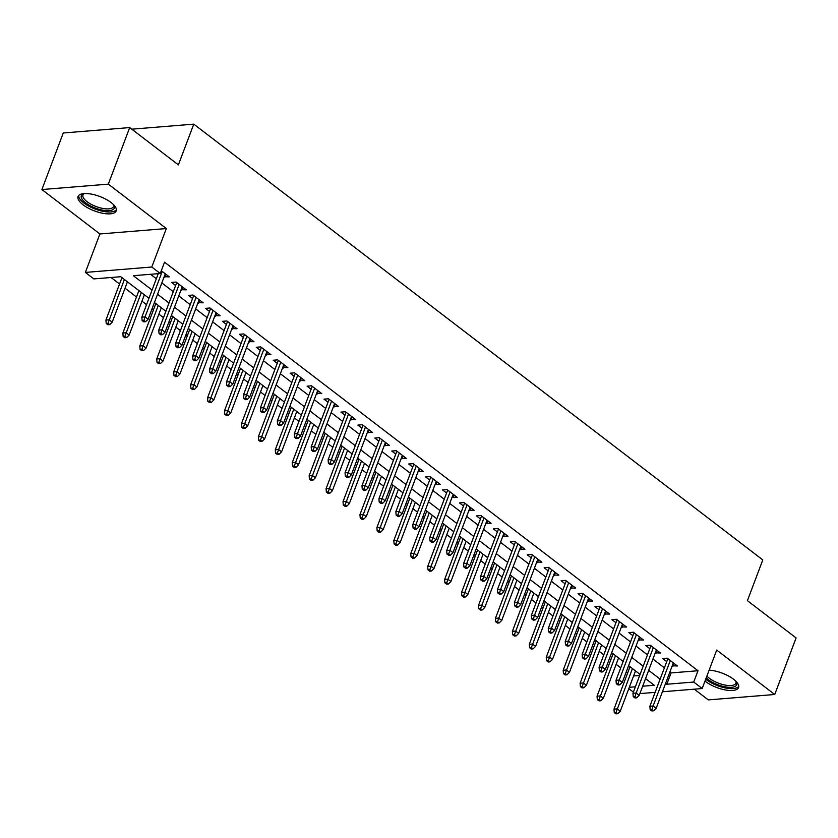 <?xml version="1.0" encoding="UTF-8"?>
<svg xmlns="http://www.w3.org/2000/svg" width="838" height="838" viewBox="0 0 838 838"><rect width="100%" height="100%" fill="white"/><g stroke="black" fill="none" stroke-linecap="round" stroke-linejoin="round"><path stroke-width="1.26" d="M83.13 204.839A20.374 7.689 -159.3 0 0 102.948 213.313A20.374 7.689 -159.3 0 0 116.189 210.904A20.374 7.689 -159.3 0 0 111.129 202.555A20.374 7.689 -159.3 0 0 91.311 194.091A20.374 7.689 -159.3 0 0 78.07 196.501A20.374 7.689 -159.3 0 0 83.13 204.839M704.999 681.095A20.374 7.689 -159.3 0 0 705.502 681.483A20.374 7.689 -159.3 0 0 725.32 689.946A20.374 7.689 -159.3 0 0 738.561 687.537A20.374 7.689 -159.3 0 0 733.501 679.199A20.374 7.689 -159.3 0 0 709.126 670.18M148.944 298.297L120.766 276.718L93.835 278.907L85.371 272.423L151.793 267.018L160.257 273.502L133.336 275.692L152.066 290.042M99.9 233.97L166.322 228.554L108.322 184.14L129.691 127.575L63.269 132.991L41.9 189.545L99.9 233.97L85.371 272.423M694.293 689.171L708.309 699.898L774.731 694.493L716.72 650.068L702.192 688.532L662.418 691.769M633.381 692.115L628.804 688.616M111.056 277.504L119.551 284.009M125.019 288.209L136.479 296.987M141.957 301.177L146.535 304.686M152.013 308.876L153.417 309.955M158.895 314.145L163.473 317.654M168.951 321.844L170.355 322.923M175.833 327.113L180.411 330.622M185.879 334.812L187.283 335.891M192.761 340.092L197.339 343.59M202.817 347.791L204.221 348.859M209.699 353.06L214.277 356.559M219.755 360.759L221.159 361.827M226.637 366.028L231.215 369.527M236.693 373.727L238.097 374.806M243.575 378.996L248.142 382.505M253.621 386.695L255.024 387.774M260.503 391.964L265.08 395.473M270.559 399.663L271.962 400.742M277.441 404.932L282.018 408.441M287.497 412.631L288.901 413.71M294.379 417.9L298.957 421.409M304.435 425.61L305.839 426.678M311.317 430.879L315.884 434.377M321.363 438.578L322.766 439.646M328.245 443.847L332.822 447.345M338.301 451.546L339.704 452.614M345.183 456.815L349.76 460.324M355.239 464.514L356.642 465.593M362.121 469.783L366.698 473.292M372.177 477.482L373.58 478.561M379.048 482.751L383.626 486.26M389.104 490.45L390.508 491.529M395.986 495.719L400.564 499.228M406.042 503.418L407.446 504.497M412.925 508.697L417.502 512.196M422.981 516.397L424.384 517.465M429.863 521.665L434.44 525.164M439.908 529.365L441.312 530.433M446.79 534.634L451.368 538.132M456.846 542.333L458.25 543.412M463.728 547.602L468.306 551.111M473.784 555.301L475.188 556.38M480.666 560.57L485.244 564.079M490.722 568.269L492.126 569.348M497.604 573.538L502.182 577.047M507.65 581.237L509.054 582.316M514.532 586.516L519.11 590.015M524.588 594.215L525.992 595.284M531.47 599.484L536.048 602.983M541.526 607.183L542.93 608.252M548.408 612.452L552.986 615.951M558.464 620.151L559.868 621.23M565.346 625.42L569.913 628.929M575.392 633.119L576.795 634.198M582.274 638.388L586.851 641.898M592.33 646.088L593.733 647.166M599.212 651.356L603.789 654.866M609.268 659.056L610.672 660.135M616.15 664.325L620.728 667.834M626.206 672.034L627.61 673.103M108.322 184.14L41.9 189.545M129.691 127.575L178.389 164.866L193.777 124.139L762.8 559.92L747.412 600.647L796.1 637.938L774.731 694.493M164.164 276.729L169.307 276.865L161.305 270.737M181.092 289.697L186.235 289.833L176.074 282.06L171.591 282.416L175.613 285.507M198.03 302.675L203.173 302.811L193.012 295.028L188.529 295.395L192.551 298.475M214.968 315.643L220.111 315.779L209.95 307.996L205.457 308.363L209.49 311.443M231.906 328.611L237.049 328.747L226.878 320.964L222.395 321.331L226.428 324.411M248.834 341.579L253.977 341.715L243.816 333.933L239.333 334.299L243.355 337.389M265.772 354.547L270.915 354.684L260.754 346.901L256.26 347.267L260.293 350.357M282.71 367.515L287.853 367.652L277.692 359.869L273.198 360.235L277.231 363.325M299.637 380.494L304.781 380.63L294.62 372.847L290.137 373.214L294.169 376.293M316.575 393.462L321.719 393.598L311.558 385.815L307.075 386.182L311.097 389.261M333.514 406.43L338.657 406.566L328.496 398.783L324.002 399.15L328.035 402.23M350.452 419.398L355.595 419.534L345.434 411.751L340.94 412.118L344.973 415.208M367.379 432.366L372.522 432.502L362.362 424.719L357.878 425.086L361.911 428.176M384.317 445.334L389.461 445.47L379.3 437.687L374.816 438.054L378.839 441.144M401.255 458.302L406.399 458.438L396.238 450.666L391.744 451.022L395.777 454.112M418.193 471.281L423.337 471.417L413.176 463.634L408.682 464.001L412.715 467.08M435.121 484.249L440.264 484.385L430.104 476.602L425.62 476.969L429.643 480.048M452.059 497.217L457.202 497.353L447.042 489.57L442.558 489.937L446.581 493.027M468.997 510.185L474.14 510.321L463.98 502.538L459.486 502.905L463.519 505.995M485.935 523.153L491.078 523.289L480.918 515.506L476.424 515.873L480.457 518.963M502.863 536.121L508.006 536.257L497.845 528.485L493.362 528.841L497.384 531.931M519.801 549.1L524.944 549.236L514.783 541.453L510.3 541.819L514.323 544.899M536.739 562.068L541.882 562.204L531.721 554.421L527.228 554.787L531.261 557.867M553.677 575.036L558.82 575.172L548.649 567.389L544.166 567.755L548.199 570.835M570.605 588.004L575.748 588.14L565.587 580.357L561.104 580.724L565.126 583.814M587.543 600.972L592.686 601.108L582.525 593.325L578.031 593.692L582.064 596.782M604.481 613.94L609.624 614.076L599.463 606.293L594.97 606.66L599.002 609.75M621.408 626.918L626.552 627.054L616.391 619.272L611.908 619.638L615.94 622.718M638.346 639.886L643.49 640.023L633.329 632.24L628.846 632.606L632.868 635.686M655.285 652.854L660.428 652.991L650.267 645.208L645.773 645.574L649.806 648.654M633.58 675.983L639.666 675.48M669.876 672.013L671.07 672.924L698.002 670.735L164.541 262.189L160.257 273.502M150.547 274.288L156.339 278.729M161.818 282.93L173.277 291.697M178.756 295.898L190.216 304.665M195.694 308.866L207.143 317.644M212.622 321.834L224.081 330.612M229.56 334.802L241.019 343.58M246.498 347.77L257.957 356.548M263.436 360.738L274.885 369.516M280.363 373.717L291.823 382.484M297.301 386.685L308.761 395.452M314.24 399.653L325.699 408.431M331.178 412.621L342.627 421.399M348.105 425.589L359.565 434.367M365.043 438.557L376.503 447.335M381.981 451.535L393.441 460.303M398.909 464.503L410.369 473.271M415.847 477.471L427.307 486.25M432.785 490.44L444.245 499.218M449.723 503.408L461.183 512.186M466.651 516.376L478.11 525.154M483.589 529.354L495.049 538.122M500.527 542.322L511.987 551.09M517.465 555.29L528.914 564.068M534.393 568.258L545.852 577.036M551.331 581.226L562.79 590.004M568.269 594.194L579.728 602.972M585.207 607.162L596.656 615.94M602.134 620.141L613.594 628.909M619.073 633.109L630.532 641.877M636.011 646.077L647.47 654.855M652.949 659.045L664.398 667.823M672.223 665.822L677.366 665.959L667.205 658.176L662.711 658.542L666.744 661.632M193.777 124.139L131.796 129.188M166.322 228.554L151.793 267.018M698.002 670.735L693.728 682.048L702.192 688.532M642.683 686.207L654.227 685.264L645.553 678.612M640.075 674.422L628.615 665.644M623.137 661.454L611.677 652.676M606.199 648.486L594.739 639.708M589.261 635.508L577.811 626.74M572.333 622.54L560.873 613.772M555.395 609.572L543.935 600.794M538.457 596.604L526.997 587.826M521.529 583.636L510.07 574.858M504.591 570.668L493.132 561.889M487.653 557.689L476.194 548.921M470.715 544.721L459.255 535.953M453.787 531.753L442.328 522.975M436.849 518.785L425.39 510.007M419.911 505.817L408.452 497.039M402.973 492.849L391.524 484.071M386.046 479.87L374.586 471.103M369.108 466.902L357.648 458.135M352.17 453.934L340.71 445.156M335.231 440.966L323.782 432.188M318.304 427.998L306.844 419.22M301.366 415.03L289.906 406.252M284.428 402.062L272.968 393.284M267.49 389.083L256.04 380.316M250.562 376.115L239.102 367.348M233.624 363.147L222.164 354.369M216.686 350.179L205.226 341.401M199.758 337.211L188.299 328.433M182.82 324.243L171.361 315.465M165.882 311.265L154.422 302.497M629.307 687.296L635.393 686.793M655.127 692.366L639.886 693.602M665.602 683.326L666.797 684.237L693.728 682.048M157.544 294.232L169.004 303.01M174.482 307.211L185.942 315.978M191.42 320.179L202.869 328.946M208.348 333.147L219.807 341.925M225.286 346.115L236.745 354.893M242.224 359.083L253.684 367.861M259.162 372.051L270.611 380.829M276.09 385.019L287.549 393.797M293.028 397.998L304.487 406.765M309.966 410.966L321.425 419.744M326.893 423.934L338.353 432.712M343.831 436.902L355.291 445.68M360.769 449.87L372.229 458.648M377.708 462.838L389.167 471.616M394.635 475.816L406.095 484.584M411.573 488.784L423.033 497.552M428.511 501.753L439.971 510.531M445.449 514.721L456.899 523.499M462.377 527.689L473.837 536.467M479.315 540.657L490.775 549.435M496.253 553.635L507.713 562.403M513.191 566.603L524.64 575.371M530.119 579.571L541.578 588.349M547.057 592.539L558.517 601.317M563.995 605.507L575.455 614.285M580.933 618.475L592.382 627.253M597.861 631.454L609.32 640.222M614.799 644.422L626.258 653.19M631.737 657.39L643.196 666.168M648.664 670.358L660.124 679.136M671.07 672.924L666.797 684.237M673.993 663.371L672.872 666.325M657.055 650.403L655.934 653.357M640.117 637.435L639.006 640.389M623.179 624.467L622.068 627.411M606.251 611.499L605.13 614.443M589.313 598.531L588.203 601.475M572.375 585.553L571.265 588.506M555.437 572.584L554.327 575.538M538.509 559.616L537.388 562.57M521.571 546.648L520.461 549.592M504.633 533.68L503.523 536.624M487.695 520.712L486.585 523.656M470.767 507.734L469.647 510.688M453.829 494.766L452.719 497.72M436.891 481.798L435.781 484.752M419.964 468.83L418.843 471.784M403.026 455.862L401.905 458.805M386.088 442.893L384.977 445.837M369.149 429.925L368.039 432.869M352.222 416.947L351.101 419.901M335.284 403.979L334.163 406.933M318.346 391.011L317.235 393.965M301.408 378.043L300.297 380.986M284.48 365.075L283.359 368.018M267.542 352.107L266.432 355.05M250.604 339.128L249.494 342.082M233.666 326.16L232.555 329.114M216.738 313.192L215.617 316.146M199.8 300.224L198.69 303.167M182.862 287.256L181.752 290.199M165.934 274.288L164.814 277.231M667.855 658.678L649.89 706.235L653.116 705.973L670.285 660.543M651.964 709.493L650.173 709.639L651.859 710.938L653.661 710.792L651.964 709.493L653.116 705.973L656.164 708.309L673.333 662.868M649.89 706.235L650.173 709.639M653.661 710.792L656.164 708.309M614.264 712.562L615.961 713.861L617.753 713.714L616.056 712.415L614.264 712.562L613.982 709.158L617.208 708.896L620.256 711.232L635.497 670.913M616.056 712.415L632.449 668.577M613.982 709.158L630.019 666.723M620.256 711.232L617.753 713.714M736.078 681.462A17.629 6.662 20.7 0 1 736.204 681.682A17.629 6.662 20.7 0 1 728.421 687.265A17.629 6.662 20.7 0 1 708.068 679.513A17.629 6.662 20.7 0 1 706.204 677.921M706.916 676.046A16.32 6.159 -159.3 0 0 709.388 678.309A16.32 6.159 -159.3 0 0 725.279 685.096A16.32 6.159 -159.3 0 0 735.879 683.169A16.32 6.159 -159.3 0 0 735.858 681.231M705.711 679.22A20.238 7.647 -159.3 0 0 706.266 679.66A20.238 7.647 -159.3 0 0 725.038 687.893A20.238 7.647 -159.3 0 0 738.749 686.364M113.706 204.828A17.629 6.662 20.7 0 1 113.832 205.038A17.629 6.662 20.7 0 1 113.769 208.976A17.629 6.662 20.7 0 1 93.028 207.122A17.629 6.662 20.7 0 1 81.852 194.804A17.629 6.662 20.7 0 1 83.716 193.662A17.629 6.662 20.7 0 1 83.947 193.578M84.271 193.557A16.32 6.159 -159.3 0 0 83.465 194.196A16.32 6.159 -159.3 0 0 82.972 194.992A16.32 6.159 -159.3 0 0 94.924 206.075A16.32 6.159 -159.3 0 0 113.015 207.321A16.32 6.159 -159.3 0 0 113.507 206.525A16.32 6.159 -159.3 0 0 113.486 204.598M78.699 195.495A20.238 7.647 -159.3 0 0 94.652 208.872A20.238 7.647 -159.3 0 0 116.136 210.024A20.238 7.647 -159.3 0 0 116.377 209.73M650.917 645.71L632.952 693.267L636.178 693.005L653.347 647.565M635.026 696.525L633.235 696.671L634.932 697.96L636.723 697.813L635.026 696.525L636.178 693.005L639.226 695.341L656.395 649.9M632.952 693.267L633.235 696.671M636.723 697.813L639.226 695.341M633.989 632.742L616.014 680.299L619.251 680.037L636.419 634.596M618.098 683.557L616.297 683.693L617.994 684.992L619.785 684.845L618.098 683.557L619.251 680.037L622.299 682.362L639.467 636.932M616.014 680.299L616.297 683.693M619.785 684.845L622.299 682.362M617.051 619.774L599.076 667.331L602.312 667.058L619.481 621.628M601.16 670.578L599.369 670.725L601.056 672.024L602.857 671.877L601.16 670.578L602.312 667.058L605.361 669.394L622.529 623.964M599.076 667.331L599.369 670.725M602.857 671.877L605.361 669.394M600.113 606.796L582.148 654.352L585.374 654.09L602.543 608.66M584.222 657.61L582.431 657.757L584.117 659.056L585.919 658.909L584.222 657.61L585.374 654.09L588.423 656.426L605.591 610.996M582.148 654.352L582.431 657.757M585.919 658.909L588.423 656.426M597.326 699.594L599.023 700.893L600.815 700.746L599.128 699.447L597.326 699.594L597.044 696.189L600.28 695.928L603.329 698.264L618.559 657.945M599.128 699.447L615.511 655.609M597.044 696.189L613.081 653.755M603.329 698.264L600.815 700.746M580.399 686.626L582.085 687.914L583.887 687.768L582.19 686.479L580.399 686.626L580.106 683.221L583.342 682.96L586.39 685.295L601.621 644.977M582.19 686.479L598.573 642.641M580.106 683.221L596.143 640.777M586.39 685.295L583.887 687.768M563.461 673.647L565.158 674.946L566.949 674.8L565.252 673.501L563.461 673.647L563.178 670.253L566.404 669.991L569.452 672.317L584.694 632.009M565.252 673.501L581.645 629.673M563.178 670.253L579.215 627.809M569.452 672.317L566.949 674.8M546.523 660.679L548.22 661.978L550.011 661.831L548.324 660.533L546.523 660.679L546.24 657.285L549.477 657.013L552.525 659.349L567.755 619.041M548.324 660.533L564.707 616.705M546.24 657.285L562.277 614.841M552.525 659.349L550.011 661.831M583.175 593.828L565.21 641.384L568.436 641.122L585.605 595.692M567.284 644.642L565.493 644.789L567.19 646.088L568.981 645.941L567.284 644.642L568.436 641.122L571.485 643.458L588.653 598.028M565.21 641.384L565.493 644.789M568.981 645.941L571.485 643.458M529.585 647.711L531.282 649.01L533.073 648.863L531.386 647.565L529.585 647.711L529.302 644.307L532.539 644.045L535.587 646.381L550.817 606.063M531.386 647.565L547.769 603.737M529.302 644.307L545.339 601.873M535.587 646.381L533.073 648.863M566.247 580.86L548.272 628.416L551.509 628.154L568.677 582.724M550.356 631.674L548.555 631.821L550.252 633.119L552.043 632.973L550.356 631.674L551.509 628.154L554.557 630.49L571.726 585.06M548.272 628.416L548.555 631.821M552.043 632.973L554.557 630.49M512.657 634.743L514.343 636.042L516.145 635.895L514.448 634.596L512.657 634.743L512.374 631.339L515.6 631.077L518.649 633.413L533.879 593.095M514.448 634.596L530.831 590.759M512.374 631.339L528.401 588.905M518.649 633.413L516.145 635.895M549.309 567.892L531.334 615.448L534.571 615.186L551.739 569.746M533.418 618.706L531.627 618.853L533.314 620.141L535.115 620.005L533.418 618.706L534.571 615.186L537.619 617.522L554.787 572.082M531.334 615.448L531.627 618.853M535.115 620.005L537.619 617.522M495.719 621.775L497.416 623.074L499.207 622.927L497.51 621.628L495.719 621.775L495.436 618.371L498.662 618.109L501.711 620.445L516.952 580.126M497.51 621.628L513.904 577.791M495.436 618.371L511.473 575.936M501.711 620.445L499.207 622.927M532.371 554.924L514.406 602.48L517.633 602.218L534.801 556.778M516.48 605.738L514.689 605.884L516.386 607.173L518.177 607.026L516.48 605.738L517.633 602.218L520.681 604.554L537.849 559.114M514.406 602.48L514.689 605.884M518.177 607.026L520.681 604.554M478.781 608.807L480.478 610.095L482.269 609.949L480.583 608.66L478.781 608.807L478.498 605.403L481.735 605.141L484.783 607.477L500.014 567.158M480.583 608.66L496.965 564.822M478.498 605.403L494.535 562.968M484.783 607.477L482.269 609.949M515.443 541.956L497.468 589.512L500.695 589.25L517.863 543.81M499.553 592.759L497.751 592.906L499.448 594.205L501.239 594.058L499.553 592.759L500.695 589.25L503.743 591.576L520.911 546.146M497.468 589.512L497.751 592.906M501.239 594.058L503.743 591.576M461.843 595.828L463.54 597.127L465.341 596.981L463.644 595.692L461.843 595.828L461.56 592.435L464.797 592.173L467.845 594.509L483.076 554.19M463.644 595.692L480.027 551.854M461.56 592.435L477.597 549.99M467.845 594.509L465.341 596.981M498.505 528.977L480.53 576.534L483.767 576.272L500.935 530.842M482.615 579.791L480.813 579.938L482.51 581.237L484.301 581.09L482.615 579.791L483.767 576.272L486.815 578.608L503.984 533.178M480.53 576.534L480.813 579.938M484.301 581.09L486.815 578.608M444.915 582.86L446.602 584.159L448.403 584.013L446.706 582.714L444.915 582.86L444.632 579.467L447.859 579.194L450.907 581.53L466.138 541.222M446.706 582.714L463.089 538.886M444.632 579.467L460.67 537.022M450.907 581.53L448.403 584.013M481.567 516.009L463.603 563.565L466.829 563.304L483.997 517.874M465.677 566.823L463.885 566.97L465.572 568.269L467.374 568.122L465.677 566.823L466.829 563.304L469.877 565.64L487.046 520.209M463.603 563.565L463.885 566.97M467.374 568.122L469.877 565.64M427.977 569.892L429.674 571.191L431.465 571.045L429.768 569.746L427.977 569.892L427.694 566.488L430.921 566.226L433.969 568.562L449.21 528.244M429.768 569.746L446.162 525.918M427.694 566.488L443.731 524.054M433.969 568.562L431.465 571.045M464.629 503.041L446.664 550.597L449.891 550.336L467.059 504.905M448.739 553.855L446.947 554.002L448.644 555.301L450.435 555.154L448.739 553.855L449.891 550.336L452.939 552.671L470.108 507.241M446.664 550.597L446.947 554.002M450.435 555.154L452.939 552.671M411.039 556.924L412.736 558.223L414.527 558.077L412.841 556.778L411.039 556.924L410.756 553.52L413.993 553.258L417.041 555.594L432.272 515.276M412.841 556.778L429.224 512.94M410.756 553.52L426.793 511.086M417.041 555.594L414.527 558.077M394.111 543.956L395.798 545.255L397.6 545.109L395.903 543.81L394.111 543.956L393.818 540.552L397.055 540.29L400.103 542.626L415.334 502.308M395.903 543.81L412.286 499.972M393.818 540.552L409.855 498.118M400.103 542.626L397.6 545.109M377.173 530.988L378.86 532.277L380.661 532.14L378.965 530.842L377.173 530.988L376.891 527.584L380.117 527.322L383.165 529.658L398.396 489.34M378.965 530.842L395.347 487.004M376.891 527.584L392.928 485.15M383.165 529.658L380.661 532.14M447.702 490.073L429.726 537.629L432.963 537.368L450.121 491.937M431.811 540.887L430.009 541.034L431.706 542.333L433.497 542.186L431.811 540.887L432.963 537.368L436.011 539.703L453.169 494.263M429.726 537.629L430.009 541.034M433.497 542.186L436.011 539.703M430.763 477.105L412.788 524.661L416.025 524.399L433.194 478.959M414.873 527.919L413.071 528.066L414.768 529.354L416.559 529.207L414.873 527.919L416.025 524.399L419.073 526.735L436.242 481.295M412.788 524.661L413.071 528.066M416.559 529.207L419.073 526.735M413.825 464.137L395.861 511.693L399.087 511.431L416.256 465.991M397.935 514.941L396.144 515.087L397.83 516.386L399.632 516.239L397.935 514.941L399.087 511.431L402.135 513.757L419.304 468.327M395.861 511.693L396.144 515.087M399.632 516.239L402.135 513.757M360.235 518.02L361.932 519.309L363.723 519.162L362.026 517.874L360.235 518.02L359.952 514.616L363.179 514.354L366.227 516.69L381.468 476.372M362.026 517.874L378.42 474.036M359.952 514.616L375.99 472.171M366.227 516.69L363.723 519.162M396.887 451.158L378.923 498.725L382.149 498.453L399.317 453.023M380.997 501.972L379.205 502.119L380.902 503.418L382.694 503.271L380.997 501.972L382.149 498.453L385.197 500.789L402.366 455.359M378.923 498.725L379.205 502.119M382.694 503.271L385.197 500.789M343.297 505.042L344.994 506.341L346.785 506.194L345.099 504.895L343.297 505.042L343.014 501.648L346.251 501.386L349.299 503.711L364.53 463.404M345.099 504.895L361.482 461.068M343.014 501.648L359.052 459.203M349.299 503.711L346.785 506.194M379.96 438.19L361.985 485.747L365.221 485.485L382.39 440.055M364.069 489.004L362.267 489.151L363.964 490.45L365.756 490.303L364.069 489.004L365.221 485.485L368.27 487.821L385.438 442.391M361.985 485.747L362.267 489.151M365.756 490.303L368.27 487.821M326.37 492.074L328.056 493.373L329.858 493.226L328.161 491.927L326.37 492.074L326.076 488.669L329.313 488.407L332.361 490.743L347.592 450.435M328.161 491.927L344.544 448.1M326.076 488.669L342.114 446.235M332.361 490.743L329.858 493.226M363.022 425.222L345.046 472.779L348.283 472.517L365.452 427.087M347.131 476.036L345.329 476.183L347.026 477.482L348.828 477.335L347.131 476.036L348.283 472.517L351.332 474.853L368.5 429.423M345.046 472.779L345.329 476.183M348.828 477.335L351.332 474.853M309.432 479.106L311.128 480.404L312.92 480.258L311.223 478.959L309.432 479.106L309.149 475.701L312.375 475.439L315.423 477.775L330.664 437.457M311.223 478.959L327.616 435.132M309.149 475.701L325.186 433.267M315.423 477.775L312.92 480.258M346.084 412.254L328.119 459.811L331.345 459.549L348.514 414.119M330.193 463.068L328.402 463.215L330.088 464.514L331.89 464.367L330.193 463.068L331.345 459.549L334.393 461.885L351.562 416.444M328.119 459.811L328.402 463.215M331.89 464.367L334.393 461.885M292.493 466.138L294.19 467.436L295.982 467.29L294.285 465.991L292.493 466.138L292.211 462.733L295.437 462.471L298.485 464.807L313.726 424.489M294.285 465.991L310.678 422.153M292.211 462.733L308.248 420.299M298.485 464.807L295.982 467.29M329.145 399.286L311.181 446.843L314.407 446.581L331.576 401.14M313.255 450.1L311.464 450.247L313.161 451.535L314.952 451.389L313.255 450.1L314.407 446.581L317.455 448.917L334.624 403.476M311.181 446.843L311.464 450.247M314.952 451.389L317.455 448.917M275.555 453.169L277.252 454.468L279.044 454.322L277.357 453.023L275.555 453.169L275.273 449.765L278.509 449.503L281.558 451.839L296.788 411.521M277.357 453.023L293.74 409.185M275.273 449.765L291.31 407.331M281.558 451.839L279.044 454.322M312.218 386.318L294.243 433.875L297.48 433.613L314.648 388.172M296.327 437.122L294.526 437.268L296.223 438.567L298.014 438.421L296.327 437.122L297.48 433.613L300.528 435.938L317.696 390.508M294.243 433.875L294.526 437.268M298.014 438.421L300.528 435.938M258.628 440.201L260.314 441.49L262.116 441.343L260.419 440.055L258.628 440.201L258.345 436.797L261.571 436.535L264.619 438.871L279.85 398.553M260.419 440.055L276.802 396.217M258.345 436.797L274.372 394.352M264.619 438.871L262.116 441.343M295.28 373.35L277.305 420.906L280.541 420.634L297.71 375.204M279.389 424.154L277.598 424.3L279.284 425.599L281.086 425.453L279.389 424.154L280.541 420.634L283.59 422.97L300.758 377.54M277.305 420.906L277.598 424.3M281.086 425.453L283.59 422.97M241.69 427.223L243.387 428.522L245.178 428.375L243.481 427.076L241.69 427.223L241.407 423.829L244.633 423.567L247.681 425.893L262.923 385.585M243.481 427.076L259.874 383.249M241.407 423.829L257.444 381.384M247.681 425.893L245.178 428.375M278.342 360.371L260.377 407.928L263.603 407.666L280.772 362.236M262.451 411.186L260.66 411.332L262.346 412.631L264.148 412.485L262.451 411.186L263.603 407.666L266.652 410.002L283.82 364.572M260.377 407.928L260.66 411.332M264.148 412.485L266.652 410.002M261.404 347.403L243.439 394.96L246.665 394.698L263.834 349.268M245.513 398.218L243.722 398.364L245.419 399.663L247.21 399.517L245.513 398.218L246.665 394.698L249.714 397.034L266.882 351.604M243.439 394.96L243.722 398.364M247.21 399.517L249.714 397.034M244.476 334.435L226.501 381.992L229.738 381.73L246.906 336.3M228.585 385.25L226.784 385.396L228.481 386.695L230.272 386.548L228.585 385.25L229.738 381.73L232.786 384.066L249.954 338.636M226.501 381.992L226.784 385.396M230.272 386.548L232.786 384.066M224.752 414.255L226.449 415.554L228.24 415.407L226.553 414.108L224.752 414.255L224.469 410.861L227.706 410.589L230.754 412.925L245.984 372.617M226.553 414.108L242.936 370.281M224.469 410.861L240.506 368.416M230.754 412.925L228.24 415.407M207.814 401.287L209.51 402.586L211.302 402.439L209.615 401.14L207.814 401.287L207.531 397.882L210.767 397.621L213.816 399.956L229.046 359.638M209.615 401.14L225.998 357.313M207.531 397.882L223.568 355.448M213.816 399.956L211.302 402.439M190.886 388.319L192.572 389.618L194.374 389.471L192.677 388.172L190.886 388.319L190.603 384.914L193.829 384.652L196.878 386.988L212.108 346.67M192.677 388.172L209.06 344.334M190.603 384.914L206.63 342.48M196.878 386.988L194.374 389.471M227.538 321.467L209.563 369.024L212.8 368.762L229.968 323.321M211.647 372.281L209.856 372.428L211.543 373.717L213.344 373.58L211.647 372.281L212.8 368.762L215.848 371.098L233.016 325.657M209.563 369.024L209.856 372.428M213.344 373.58L215.848 371.098M173.948 375.351L175.645 376.65L177.436 376.503L175.739 375.204L173.948 375.351L173.665 371.946L176.891 371.684L179.94 374.02L195.181 333.702M175.739 375.204L192.132 331.366M173.665 371.946L189.702 329.512M179.94 374.02L177.436 376.503M210.6 308.499L192.635 356.056L195.862 355.794L213.03 310.353M194.709 359.313L192.918 359.45L194.615 360.749L196.406 360.602L194.709 359.313L195.862 355.794L198.91 358.13L216.078 312.689M192.635 356.056L192.918 359.45M196.406 360.602L198.91 358.13M157.01 362.383L158.707 363.671L160.498 363.524L158.811 362.236L157.01 362.383L156.727 358.978L159.964 358.716L163.012 361.052L178.243 320.734M158.811 362.236L175.194 318.398M156.727 358.978L172.764 316.534M163.012 361.052L160.498 363.524M193.672 295.531L175.697 343.088L178.923 342.826L196.092 297.385M177.782 346.335L175.98 346.482L177.677 347.78L179.468 347.634L177.782 346.335L178.923 342.826L181.982 345.151L199.14 299.721M175.697 343.088L175.98 346.482M179.468 347.634L181.982 345.151M140.072 349.404L141.769 350.703L143.57 350.556L141.873 349.268L140.072 349.404L139.789 346.01L143.026 345.748L146.074 348.074L161.305 307.766M141.873 349.268L158.256 305.43M139.789 346.01L155.826 303.566M146.074 348.074L143.57 350.556M176.734 282.553L158.759 330.109L161.996 329.847L179.164 284.417M160.844 333.367L159.042 333.514L160.739 334.812L162.53 334.666L160.844 333.367L161.996 329.847L165.044 332.183L182.213 286.753M158.759 330.109L159.042 333.514M162.53 334.666L165.044 332.183M123.144 336.436L124.831 337.735L126.632 337.588L124.935 336.289L123.144 336.436L122.861 333.042L126.088 332.77L129.136 335.106L144.366 294.798M124.935 336.289L141.318 292.462M122.861 333.042L138.899 290.597M129.136 335.106L126.632 337.588M158.256 273.659L141.832 317.141L145.058 316.879L162.226 271.449M143.906 320.399L142.114 320.545L143.801 321.844L145.603 321.698L143.906 320.399L145.058 316.879L148.106 319.215L165.275 273.785M141.832 317.141L142.114 320.545M145.603 321.698L148.106 319.215M106.206 323.468L107.903 324.767L109.694 324.62L107.997 323.321L106.206 323.468L105.923 320.064L109.15 319.802L112.198 322.138L127.439 281.819M107.997 323.321L124.391 279.494M105.923 320.064L121.96 277.629M112.198 322.138L109.694 324.62"/></g></svg>
